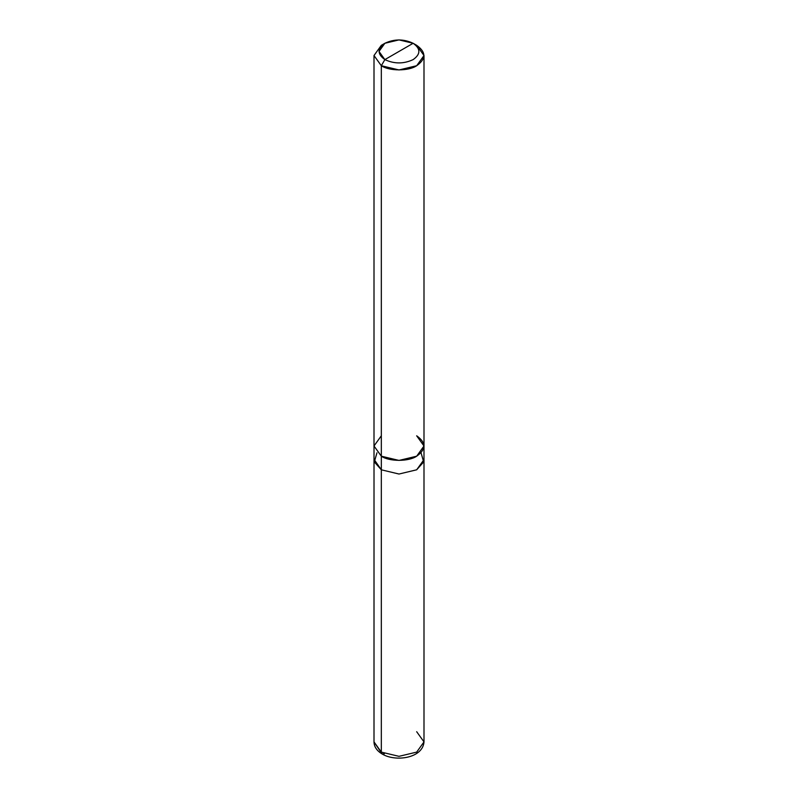 <?xml version="1.0" encoding="UTF-8"?>
<svg xmlns="http://www.w3.org/2000/svg" width="798" height="798" viewBox="0 0 798 798"><rect width="100%" height="100%" fill="white"/><g stroke="black" fill="none" stroke-linecap="round" stroke-linejoin="round"><path stroke-width="1.2" d="M376.955 452.805L374.342 461.952L381.334 469.803L374.013 459.598L374.003 741.911C374.132 746.798 376.856 750.828 382.192 754.02L374.003 741.911L381.324 752.115L381.324 469.803L374.013 459.339L381.324 469.803L399 474.032L416.676 469.803L423.997 459.598L416.676 469.803L399 474.032L381.324 469.803L381.324 752.115L382.192 754.02L384.277 753.811M382.192 754.02C395.399 762.07 422.8 758.349 423.997 741.911L416.676 752.115L399 756.334L381.324 752.115L399 756.334L416.676 752.115L423.997 741.911L416.676 731.706M381.324 435.788L374.003 445.992L381.324 456.197L381.324 65.725L374.003 55.531L381.324 45.326L374.003 55.521L381.324 65.725L399 69.955L416.676 65.725L423.997 55.521L416.676 45.326L413.135 43.282C420.765 48.728 420.765 54.164 413.135 59.611C403.708 64.01 394.292 64.01 384.865 59.611L413.135 43.282L399 39.9L384.865 43.282L379 51.441L384.865 59.611L381.324 65.725L381.334 469.803L399 474.032L416.666 469.803L423.658 461.952L421.045 452.805M423.997 741.911L423.997 459.598L416.666 469.803L399 474.032L381.334 469.803L381.334 456.197L374.003 445.992L374.003 55.521M384.865 59.611C377.235 54.164 377.235 48.728 384.865 43.282C394.292 38.873 403.708 38.873 413.135 43.282L384.865 59.611C394.292 64.01 403.708 64.01 413.135 59.611C420.765 54.164 420.765 48.728 413.135 43.282L416.676 45.326C426.212 52.129 426.212 58.922 416.676 65.725C408.716 71.231 389.284 71.231 381.324 65.725L384.865 59.611M423.987 459.598L423.987 445.992L416.666 435.798C426.212 442.591 426.212 449.394 416.676 456.197C408.716 461.703 389.284 461.703 381.324 456.197L399 460.426L416.676 456.197L423.997 445.992L423.997 55.521M374.013 459.598L374.013 445.992M381.324 45.326L384.865 43.282M416.676 45.326L413.135 43.282"/></g></svg>
